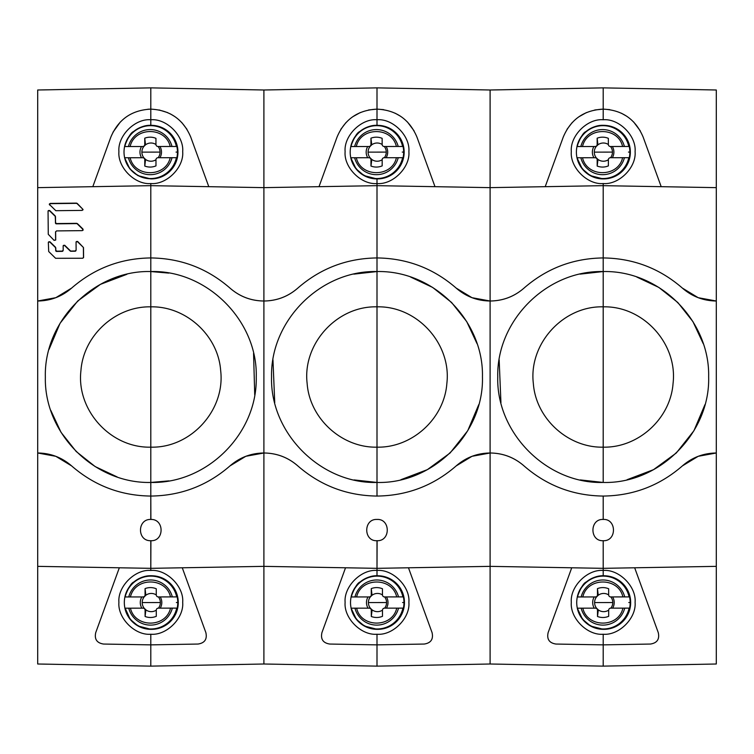 <?xml version="1.0" encoding="UTF-8"?>
<svg xmlns="http://www.w3.org/2000/svg" width="754" height="754" viewBox="0 0 754 754"><rect width="100%" height="100%" fill="white"/><g stroke="black" fill="none" stroke-linecap="round" stroke-linejoin="round"><path stroke-width="1.13" d="M49.33 204.098A0.924 0.924 165.3 0 1 50.113 203.665L76.408 203.354A0.924 0.924 165.3 0 1 77.068 203.618L82.657 209.075A0.924 0.924 165.3 0 1 82.902 209.989M48.077 210.95A0.924 0.924 165.3 0 1 49.519 210.762L55.117 216.219A0.924 0.924 165.3 0 1 55.391 216.86L55.447 222.92A0.924 0.924 -14.7 0 0 56.38 223.834L76.597 223.599A0.924 0.924 165.3 0 1 77.257 223.863L82.846 229.32A0.924 0.924 165.3 0 1 83.1 230.177M55.655 231.667A0.924 0.924 -14.7 0 0 55.532 232.119L55.608 240.017A0.924 0.924 165.3 0 1 55.598 240.196M76.079 241.921A0.924 0.924 165.3 0 1 77.521 241.723L83.119 247.171A0.924 0.924 165.3 0 1 83.392 247.821L83.487 257.557A0.924 0.924 165.3 0 1 83.458 257.802M63.176 245.757A0.924 0.924 165.3 0 1 64.627 245.55L70.226 251.007A0.924 0.924 -14.7 0 0 70.876 251.261L75.117 251.214A0.924 0.924 -14.7 0 0 76.003 250.498M48.36 242.26A0.924 0.924 165.3 0 1 49.821 242.034L55.41 247.491A0.924 0.924 165.3 0 1 55.692 248.141L55.711 250.517A0.924 0.924 -14.7 0 0 56.644 251.431L62.186 251.365A0.924 0.924 -14.7 0 0 63.082 250.639M176.398 157.699A26.437 26.371 -90 0 1 124.862 157.756L142.732 157.737A2.045 2.036 90 0 1 144.777 159.773L144.777 166.059A14.948 14.91 -90 0 0 155.974 165.88L155.974 159.763A2.045 2.036 90 0 1 158.001 157.718L176.832 157.699A26.786 26.72 90 0 1 124.014 152.148A26.786 26.72 90 0 1 124.598 146.53L141.535 146.512A10.792 10.763 -90 0 0 141.545 157.737M143.514 157.737L142.742 157.737A2.045 2.036 90 0 1 142.742 157.737L143.835 157.756L145.55 159.433L144.777 166.059M159.933 157.718A10.792 10.763 -90 0 0 159.923 146.493L158.726 146.493M144.749 138.189L144.759 144.466A2.045 2.036 90 0 1 142.723 146.512L130.112 146.521C134.73 126.455 165.701 126.672 170.197 146.483L157.991 146.493A2.045 2.036 90 0 1 155.955 144.457L155.946 138.34A14.948 14.91 -90 0 0 144.749 138.189L145.531 144.815L143.826 146.493L141.535 146.512M130.112 146.521L124.57 146.53A26.786 26.72 90 0 1 176.822 146.474L170.197 146.483M176.389 146.474A26.437 26.371 -90 0 0 124.844 146.53L124.57 146.53C127.888 137.539 130.904 132.534 133.609 131.526C139.471 127.153 145.164 125.089 150.696 125.334L151.224 125.334A26.786 26.72 -90 0 0 151.158 125.334L151.234 125.334A26.786 26.72 -90 0 1 177.953 152.091L177.953 152.091C176.832 167.935 167.906 176.87 151.168 178.905A26.786 26.72 -90 0 0 177.953 152.091C176.361 135.833 167.454 126.917 151.234 125.334M159.923 146.493L176.822 146.474M176.86 146.474A26.786 26.72 90 0 1 176.87 157.699L176.832 157.699M170.206 157.709C165.739 177.624 134.674 177.708 130.122 157.746M124.928 608.186A26.786 26.72 90 0 1 124.91 596.961L141.846 596.942A10.792 10.763 -90 0 0 141.865 608.167M177.152 608.129A26.786 26.72 90 0 1 124.891 608.186L143.053 608.167A2.045 2.036 90 0 1 145.088 610.203L145.098 616.489A14.948 14.91 -90 0 0 156.295 616.31L156.285 610.193A2.045 2.036 90 0 1 158.321 608.148L177.181 608.129A26.786 26.72 90 0 0 177.171 596.904L158.302 596.923A2.045 2.036 90 0 1 156.267 594.887L156.267 588.77A14.948 14.91 -90 0 0 145.06 588.61L145.852 595.245L144.137 596.923L141.846 596.942M151.007 629.336L138.152 626.027L130.14 619.27L125.173 608.186A26.437 26.371 -90 0 0 176.709 608.129M143.826 608.167L143.053 608.167L144.146 608.186L145.861 609.854L145.098 616.489M160.244 608.148A10.792 10.763 -90 0 0 160.234 596.923L159.037 596.923M145.06 588.61L145.07 594.897A2.045 2.036 90 0 1 143.034 596.942L124.881 596.961A26.786 26.72 90 0 1 177.143 596.904M176.7 596.904A26.437 26.371 -90 0 0 125.164 596.961L124.881 596.961C128.208 587.969 131.215 582.965 133.92 581.956C139.782 577.583 145.475 575.519 151.007 575.764M130.423 596.951C135.041 576.885 166.021 577.102 170.508 596.914M160.234 596.923L177.171 596.904M170.517 608.139C166.05 628.044 134.994 628.129 130.433 608.176M150.913 540.712L150.8 570.458C166.587 569.053 184.099 586.565 182.685 602.352C184.099 618.139 166.587 635.65 150.8 634.237L150.8 666.131L150.8 644.868L198.029 644.048C204.702 643.03 207.312 639.232 205.87 632.634C207.331 639.204 204.711 643.011 198.029 644.048M424.229 644.048C430.902 643.03 433.512 639.232 432.07 632.634C433.531 639.204 430.911 643.011 424.229 644.048L377 644.868L377 666.131L263.9 664.001L263.9 452.994C251.016 453.145 239.706 457.452 229.97 465.915C207.256 485.661 180.866 495.708 150.8 496.057L150.894 519.449M229.97 288.085C239.697 296.548 251.007 300.855 263.9 301.006L263.9 187.642L150.8 185.663L150.8 257.943C180.866 258.302 207.256 268.339 229.97 288.085C239.687 296.576 250.997 300.884 263.9 301.006L263.9 566.358L150.8 568.337L150.8 540.712C164.381 541.504 164.617 518.922 150.8 519.449L150.8 271.553C206.888 269.923 257.859 320.761 256.247 377.16C257.529 433.38 207.35 483.823 150.8 482.447L150.8 306.84C185.823 306.02 218.189 335.389 220.658 370.553C225.437 410.101 190.875 448.253 150.8 447.16C110.64 448.215 76.201 410.11 80.942 370.553C83.458 335.37 115.692 306.058 150.8 306.84L150.8 271.553L168.792 273.099M150.8 271.553L150.8 257.943L150.8 271.553C94.495 269.96 43.751 320.912 45.353 377.151C44.062 433.211 94.033 483.776 150.8 482.447L168.943 480.873M55.768 297.698L37.7 301.006C50.603 300.846 61.913 296.539 71.63 288.085C94.354 268.339 120.744 258.292 150.8 257.943L150.8 183.542C166.587 184.947 184.099 167.435 182.685 151.648C184.099 135.861 166.587 118.35 150.8 119.763L150.8 113.694L150.8 119.763C135.013 118.35 117.501 135.861 118.915 151.648C117.501 167.435 135.013 184.947 150.8 183.542L150.8 185.663L263.9 187.642L263.9 89.999L150.8 87.869L150.8 125.334L150.8 87.869L37.7 89.999L37.7 664.001L150.8 666.131L263.9 664.001L263.9 566.358L150.8 568.337L150.8 570.458C135.013 569.053 117.501 586.565 118.915 602.352C117.501 618.139 135.013 635.65 150.8 634.237L150.8 644.868L103.571 644.048C96.889 643.011 94.269 639.204 95.73 632.634C94.288 639.232 96.898 643.03 103.571 644.048M377.094 519.449L377 519.449C390.544 518.601 390.798 541.372 377 540.712L377 570.458C361.213 569.053 343.701 586.565 345.115 602.352C343.701 618.139 361.213 635.65 377 634.237L377 644.868L377 634.237C392.787 635.65 410.299 618.139 408.885 602.352C410.299 586.565 392.787 569.053 377 570.458L377 575.764L377 568.337L345.53 567.781L321.93 632.634C320.488 639.232 323.098 643.03 329.771 644.048L377 644.868L377 666.131L490.1 664.001L490.1 452.994C477.197 453.154 465.887 457.461 456.17 465.915C433.446 485.661 407.056 495.708 377 496.057L377 482.447C320.912 484.077 269.941 433.239 271.553 376.84C270.271 320.62 320.45 270.177 377 271.553L377 306.84C336.925 305.747 302.363 343.899 307.142 383.447C309.611 418.611 341.977 447.98 377 447.16C412.108 447.942 444.342 418.63 446.858 383.447C451.599 343.89 417.16 305.785 377 306.84L377 482.447C433.305 484.04 484.049 433.088 482.447 376.849C483.738 320.789 433.767 270.224 377 271.553L377 496.057C346.925 495.698 320.535 485.651 297.83 465.915C288.103 457.452 276.793 453.145 263.9 452.994L245.936 456.264M245.747 456.33L229.97 465.915M92.808 186.681L150.8 185.663L37.7 187.642L92.808 186.681L110.847 137.096C118.331 119.405 131.639 110.084 150.8 109.132C169.989 110.112 183.307 119.434 190.753 137.105L208.792 186.681M159.056 109.943L167.586 112.591M170.357 113.892L174.928 116.644M181.723 122.468L186.983 129.32M205.87 632.634L182.27 567.781M253.561 353.353L254.729 394.813M55.758 456.302L37.7 452.994C50.603 453.154 61.913 457.461 71.63 465.915C94.354 485.661 120.744 495.708 150.8 496.057L150.8 482.447M150.706 519.449L150.8 519.449C137.153 518.875 136.964 541.184 150.8 540.712L150.687 540.712M150.8 568.337L37.7 566.358L150.8 568.337M95.73 632.634L119.33 567.781M150.8 109.132L147.831 109.236M120.348 121.978L112.968 132.252M76.522 203.363L77.181 203.731M83.053 209.48L77.181 203.382M82.77 209.216L82.129 210.404L55.824 210.696L49.302 204.334M49.575 204.994L50.216 203.42L76.522 203.118M77.37 223.589L82.959 229.046L82.318 230.63L56.55 230.912L55.636 231.846L55.711 239.744L54.137 240.413L48.265 234.305L48.058 211.167L49.623 210.498L55.221 215.946L55.551 222.647L56.484 223.561L76.71 223.335L77.37 223.966M70.32 251.091L75.212 250.959L76.126 250.026L76.06 242.119L77.624 241.45L83.496 247.566L83.59 257.331L82.676 258.254L55.608 258.292L48.699 251.534L48.341 242.43M48.341 242.439L49.915 241.77L55.504 247.227L55.805 250.243L56.739 251.167L62.28 251.11L63.195 250.177L63.157 245.955L64.731 245.286L70.32 250.743M71.63 288.085L55.862 297.66M55.862 456.34L71.63 465.915M126.879 274.305L100.461 284.343L77.719 300.997L60.066 323.277L49.038 349.375M50.782 410.383L61.065 432.381L76.173 451.486L95.145 466.566L117.153 476.933M55.636 232.317L55.711 239.829M55.494 217.161L55.362 216.643A0.924 0.914 179.9 0 1 55.494 217.114L55.551 223.156A0.924 0.914 -0.1 0 0 55.589 223.401M83.345 247.538A0.924 0.914 179.9 0 1 83.496 248.028L83.581 257.397M55.579 247.717A0.924 0.914 179.9 0 1 55.787 248.283L55.787 247.906M55.805 250.243L55.787 248.283M369.714 157.737L368.942 157.737A2.045 2.036 90 0 1 370.977 159.773L371.75 159.433L370.035 157.756L368.942 157.737A2.045 2.036 90 0 1 368.942 157.737L350.78 157.756A26.786 26.72 90 0 1 350.798 146.53L367.735 146.512A10.792 10.763 -90 0 0 367.745 157.737M402.598 157.699A26.437 26.371 -90 0 1 351.062 157.756L350.78 157.756A26.786 26.72 90 0 0 376.896 178.905A26.786 26.72 90 0 1 376.896 178.905L377.424 178.905A26.786 26.72 -90 0 0 404.153 152.091A26.786 26.72 -90 0 0 377.358 125.334L376.906 125.334A26.786 26.72 90 0 1 403.022 146.474L403.06 146.474A26.786 26.72 90 0 1 403.07 157.699L396.406 157.709C392.099 177.567 360.761 177.69 356.322 157.746M386.133 157.718A10.792 10.763 -90 0 0 386.123 146.493L403.06 146.474M384.926 146.493L386.123 146.493M367.735 146.512L370.026 146.493L371.731 144.815L370.949 138.189L370.959 144.466A2.045 2.036 90 0 1 368.923 146.512L354.634 146.53A22.545 22.488 90 0 1 394.71 139A22.545 22.488 -90 0 1 398.197 146.483L403.022 146.474M356.312 146.521C360.601 126.71 391.892 126.493 396.397 146.483L384.191 146.493A2.045 2.036 90 0 1 382.155 144.457L382.146 138.34A14.948 14.91 -90 0 0 370.949 138.189M402.589 146.474A26.437 26.371 -90 0 0 351.044 146.53L350.77 146.53A26.786 26.72 90 0 1 376.896 125.334C371.364 125.089 365.671 127.153 359.809 131.526C357.104 132.534 354.088 137.539 350.761 146.53L354.634 146.53M396.397 146.483L398.197 146.483M370.977 159.773L370.977 166.059A14.948 14.91 -90 0 0 382.174 165.88L382.174 159.763A2.045 2.036 90 0 1 384.201 157.718L396.406 157.709M371.741 159.773L370.977 166.059M351.128 608.186A26.786 26.72 90 0 1 351.11 596.961L368.046 596.942A10.792 10.763 -90 0 0 368.065 608.167M354.955 608.176L369.253 608.167A2.045 2.036 90 0 1 371.288 610.203L371.298 616.489A14.948 14.91 -90 0 0 382.495 616.31L382.485 610.193A2.045 2.036 90 0 1 384.521 608.148L398.527 608.139A22.545 22.488 90 0 1 354.955 608.176L351.091 608.186L356.34 619.27L364.352 626.027L377.207 629.336A26.786 26.72 90 0 1 351.091 608.186L351.373 608.186A26.437 26.371 -90 0 0 402.909 608.129L398.527 608.139M371.288 610.203L372.061 609.854L370.346 608.186L369.253 608.167L370.026 608.167M386.444 608.148A10.792 10.763 -90 0 0 386.434 596.923L403.371 596.904A26.786 26.72 90 0 1 403.381 608.129L402.909 608.129M385.237 596.923L386.434 596.923M368.046 596.942L370.337 596.923L372.052 595.245L371.26 588.61L371.27 594.897A2.045 2.036 90 0 1 369.234 596.942L354.946 596.961A22.545 22.488 90 0 1 395.03 589.421A22.545 22.488 -90 0 1 398.517 596.914L403.371 596.904M356.623 596.951C360.912 577.13 392.212 576.923 396.708 596.914L384.502 596.923A2.045 2.036 90 0 1 382.466 594.887L382.466 588.77A14.948 14.91 -90 0 0 371.26 588.61M402.9 596.904A26.437 26.371 -90 0 0 351.364 596.961L351.081 596.961A26.786 26.72 90 0 1 377.207 575.764C371.675 575.519 365.982 577.583 360.12 581.956C357.415 582.965 354.408 587.969 351.081 596.961L354.946 596.961M396.708 596.914L398.517 596.914M356.633 608.176C361.081 628.12 392.41 627.997 396.717 608.139M372.061 610.203L371.298 616.489M353.862 274.126L377 271.553L377 185.663L377 257.943C407.047 258.292 433.437 268.339 456.17 288.085L471.938 297.66M580.062 274.126L603.2 271.553L603.2 306.84C563.125 305.747 528.563 343.899 533.342 383.447C535.811 418.611 568.177 447.98 603.2 447.16C638.308 447.942 670.542 418.63 673.058 383.447C677.799 343.89 643.36 305.785 603.2 306.84L603.2 482.447C547.112 484.077 496.141 433.239 497.753 376.84C496.471 320.62 546.65 270.177 603.2 271.553L603.2 482.447C659.505 484.04 710.249 433.088 708.647 376.849C709.938 320.789 659.967 270.224 603.2 271.553L603.2 183.542C618.987 184.947 636.499 167.435 635.085 151.648C636.499 135.861 618.987 118.35 603.2 119.763L603.2 87.869L490.1 89.999L377 87.869L377 125.334L377 87.869L263.9 89.999L263.9 187.642L377 185.663L377 183.542C361.213 184.947 343.701 167.435 345.115 151.648C343.701 135.861 361.213 118.35 377 119.763L377 113.694L377 119.763C392.787 118.35 410.299 135.861 408.885 151.648C410.299 167.435 392.787 184.947 377 183.542L377 178.905L377 185.663L490.1 187.642L490.1 89.999L490.1 301.006L472.051 297.707M345.53 567.781L263.9 566.358L377 568.337L490.1 566.358L377 568.337L377.113 540.712M472.061 456.293L490.1 452.994L490.1 301.006C477.197 300.846 465.887 296.539 456.17 288.085M456.17 465.915L471.938 456.34M650.429 644.048C657.102 643.03 659.712 639.232 658.27 632.634C659.731 639.204 657.111 643.011 650.429 644.048L603.2 644.868L603.2 666.131L716.3 664.001L716.3 452.994C703.397 453.154 692.087 457.461 682.37 465.915C659.646 485.661 633.256 495.708 603.2 496.057L603.2 519.449L603.2 496.057C573.125 495.698 546.735 485.651 524.03 465.915C514.303 457.452 502.993 453.145 490.1 452.994L490.1 187.642L603.2 185.663L603.2 257.943C633.247 258.292 659.637 268.339 682.37 288.085L698.138 297.66M297.83 465.915C288.113 457.424 276.803 453.116 263.9 452.994L263.9 187.642L377 185.663L490.1 187.642L545.208 186.681L563.247 137.096C570.693 119.434 584.011 110.112 603.2 109.132C622.361 110.084 635.669 119.405 643.153 137.096L661.192 186.681L716.3 187.642L716.3 89.999L603.2 87.869L603.2 109.132L609.779 109.641M434.992 186.681L416.953 137.096C409.469 119.405 396.161 110.084 377 109.132C357.811 110.112 344.493 119.434 337.047 137.096L319.008 186.681M414.059 130.819L407.424 121.95M400.534 116.239L395.219 113.232M383.579 109.641L377 109.132L368.574 109.971M408.47 567.781L432.07 632.634M400.921 479.695L427.339 469.657L450.081 453.003L467.734 430.723L478.762 404.625M477.018 343.617L466.735 321.619L451.627 302.514L432.655 287.434L410.647 277.067M377 271.553L377 257.943C346.925 258.302 320.535 268.349 297.83 288.085C288.103 296.548 276.793 300.855 263.9 301.006C276.803 300.884 288.113 296.576 297.83 288.085M376.887 540.712L377 540.712C363.305 541.438 363.343 518.724 377 519.449L376.906 519.449M329.771 644.048C323.089 643.011 320.469 639.204 321.93 632.634M340.789 129.358L345.954 122.6M352.655 116.795L360.271 112.563M377 482.447L354.06 479.921M274.739 402.711L272.957 359.837M595.914 157.737L595.142 157.737A2.045 2.036 90 0 1 597.177 159.773L597.95 159.433L596.235 157.756L595.142 157.737A2.045 2.036 90 0 1 595.142 157.737L576.98 157.756A26.786 26.72 90 0 1 576.999 146.53L593.935 146.512A10.792 10.763 -90 0 0 593.945 157.737M628.798 157.699A26.437 26.371 -90 0 1 577.262 157.756L576.98 157.756A26.786 26.72 90 0 0 603.096 178.905A26.786 26.72 90 0 1 603.096 178.905L603.624 178.905A26.786 26.72 -90 0 0 630.353 152.091A26.786 26.72 -90 0 0 603.558 125.334L603.106 125.334A26.786 26.72 90 0 1 629.222 146.474L629.26 146.474A26.786 26.72 90 0 1 629.27 157.699L622.606 157.709C618.299 177.567 586.961 177.69 582.522 157.746M612.333 157.718A10.792 10.763 -90 0 0 612.323 146.493L629.26 146.474M611.126 146.493L612.323 146.493M593.935 146.512L596.226 146.493L597.931 144.815L597.149 138.189L597.159 144.466A2.045 2.036 90 0 1 595.123 146.512L580.834 146.53A22.545 22.488 90 0 1 620.91 139A22.545 22.488 -90 0 1 624.397 146.483L629.222 146.474M582.512 146.521C586.801 126.71 618.091 126.493 622.597 146.483L610.391 146.493A2.045 2.036 90 0 1 608.355 144.457L608.346 138.34A14.948 14.91 -90 0 0 597.149 138.189M628.789 146.474A26.437 26.371 -90 0 0 577.244 146.53L576.97 146.53A26.786 26.72 90 0 1 603.096 125.334C597.564 125.089 591.871 127.153 586.009 131.526C583.304 132.534 580.288 137.539 576.961 146.53L580.834 146.53M622.597 146.483L624.397 146.483M597.177 159.773L597.177 166.059A14.948 14.91 -90 0 0 608.374 165.88L608.374 159.763A2.045 2.036 90 0 1 610.401 157.718L622.606 157.709M597.941 159.773L597.177 166.059M577.328 608.186A26.786 26.72 90 0 1 577.31 596.961L594.246 596.942A10.792 10.763 -90 0 0 594.265 608.167M581.155 608.176L595.453 608.167A2.045 2.036 90 0 1 597.488 610.203L597.498 616.489A14.948 14.91 -90 0 0 608.695 616.31L608.685 610.193A2.045 2.036 90 0 1 610.721 608.148L624.727 608.139A22.545 22.488 90 0 1 581.155 608.176L577.291 608.186L582.54 619.27L590.552 626.027L603.407 629.336A26.786 26.72 90 0 1 577.291 608.186L577.573 608.186A26.437 26.371 -90 0 0 629.109 608.129L624.727 608.139M597.488 610.203L598.261 609.854L596.546 608.186L595.453 608.167L596.226 608.167M612.644 608.148A10.792 10.763 -90 0 0 612.634 596.923L629.571 596.904A26.786 26.72 90 0 1 629.581 608.129L629.109 608.129M611.437 596.923L612.634 596.923M594.246 596.942L596.537 596.923L598.252 595.245L597.46 588.61L597.47 594.897A2.045 2.036 90 0 1 595.434 596.942L581.145 596.961A22.545 22.488 90 0 1 621.23 589.421A22.545 22.488 -90 0 1 624.717 596.914L629.571 596.904M582.823 596.951C587.112 577.13 618.412 576.923 622.908 596.914L610.702 596.923A2.045 2.036 90 0 1 608.666 594.887L608.666 588.77A14.948 14.91 -90 0 0 597.46 588.61M629.1 596.904A26.437 26.371 -90 0 0 577.564 596.961L577.281 596.961A26.786 26.72 90 0 1 603.407 575.764C597.875 575.519 592.182 577.583 586.32 581.956C583.615 582.965 580.608 587.969 577.281 596.961L581.145 596.961M622.908 596.914L624.717 596.914M582.833 608.176C587.281 628.12 618.61 627.997 622.917 608.139M598.261 610.203L597.498 616.489M698.261 456.293L716.3 452.994L716.3 187.642L603.2 185.663L603.2 183.542C587.413 184.947 569.901 167.435 571.315 151.648C569.901 135.861 587.413 118.35 603.2 119.763L603.2 109.132L594.774 109.971M571.73 567.781L548.13 632.634C546.688 639.232 549.298 643.03 555.971 644.048L603.2 644.868L603.2 634.237C618.987 635.65 636.499 618.139 635.085 602.352C636.499 586.565 618.987 569.053 603.2 570.458L603.2 575.764L603.2 568.337L716.3 566.358L603.2 568.337L603.2 540.712L603.2 568.337L490.1 566.358L490.1 664.001L603.2 666.131L603.2 634.237C587.413 635.65 569.901 618.139 571.315 602.352C569.901 586.565 587.413 569.053 603.2 570.458L603.2 568.337L490.1 566.358L490.1 452.994C503.003 453.116 514.313 457.424 524.03 465.915M603.294 519.449L603.2 519.449C616.744 518.601 616.998 541.372 603.2 540.712L603.313 540.712M682.37 288.085C692.087 296.539 703.397 300.846 716.3 301.006L698.251 297.707M682.37 465.915L698.138 456.34M545.208 186.681L603.2 185.663L661.192 186.681M640.259 130.819L633.624 121.95M626.734 116.239L621.419 113.232M634.67 567.781L658.27 632.634M627.121 479.695L653.539 469.657L676.281 453.003L693.934 430.723L704.962 404.625M703.218 343.617L692.935 321.619L677.827 302.514L658.855 287.434L636.847 277.067M603.2 271.553L603.2 257.943C573.125 258.302 546.735 268.349 524.03 288.085C514.303 296.548 502.993 300.855 490.1 301.006C503.003 300.884 514.313 296.576 524.03 288.085M603.087 540.712L603.2 540.712C589.505 541.438 589.543 518.724 603.2 519.449L603.106 519.449M555.971 644.048C549.289 643.011 546.669 639.204 548.13 632.634M566.989 129.358L572.154 122.6M578.855 116.795L586.471 112.563M603.2 482.447L580.26 479.921M500.939 402.711L499.157 359.837M143.835 157.756A9.105 9.086 90 0 1 141.884 152.129L160.055 152.11A9.105 9.086 90 0 1 158.133 157.718M155.974 159.716A9.105 9.086 90 0 1 145.55 159.433M158.114 146.493A9.105 9.086 90 0 1 160.055 152.11M141.884 152.129A9.105 9.086 90 0 1 143.826 146.493M145.531 144.815A9.105 9.086 90 0 1 155.955 144.504M143.496 146.512L142.723 146.512M144.759 144.466L145.531 144.466M157.991 146.493L158.566 146.493L157.991 146.493M128.434 146.53A22.545 22.488 90 0 1 171.997 146.483M124.57 157.756L129.829 168.839L137.841 175.597L150.696 178.905A26.786 26.72 90 0 1 150.696 178.905L151.224 178.905M176.059 152.091L177.953 152.091M172.016 157.709A22.545 22.488 90 0 1 128.444 157.756M145.541 159.773L144.777 159.773M144.146 608.186A9.105 9.086 90 0 1 142.195 602.559L160.366 602.54A9.105 9.086 90 0 1 158.444 608.148M156.285 610.146A9.105 9.086 90 0 1 145.861 609.854M158.425 596.923A9.105 9.086 90 0 1 160.366 602.54M142.195 602.559A9.105 9.086 90 0 1 144.137 596.923M145.852 595.245A9.105 9.086 90 0 1 156.267 594.934M143.816 596.942L143.034 596.942M145.07 594.897L145.842 594.897M158.302 596.923L158.877 596.923L158.302 596.923M128.745 596.961A22.545 22.488 90 0 1 172.317 596.914M151.431 629.336A26.786 26.72 -90 0 0 178.264 602.521A26.786 26.72 -90 0 0 151.545 575.764L151.545 575.764A26.786 26.72 -90 0 0 151.469 575.764M151.045 629.336A26.786 26.72 90 0 1 151.017 629.336L151.545 629.336A26.786 26.72 -90 0 0 151.573 629.336M176.37 602.521L178.264 602.521C177.152 618.365 168.217 627.3 151.479 629.336M172.327 608.139A22.545 22.488 90 0 1 128.755 608.176M145.861 610.203L145.088 610.203M55.494 216.596L55.494 217.114M55.551 222.647L55.551 223.156M370.035 157.756A9.105 9.086 90 0 1 370.026 146.493M368.084 152.129L386.255 152.11A9.105 9.086 90 0 1 384.333 157.718M382.174 159.716A9.105 9.086 90 0 1 371.75 159.433M384.314 146.493A9.105 9.086 90 0 1 386.255 152.11M371.731 144.815A9.105 9.086 90 0 1 382.155 144.504M368.923 146.512L369.696 146.512M371.731 144.466L370.959 144.466M384.766 146.493L384.191 146.493L384.766 146.493M403.032 157.699A26.786 26.72 90 0 1 376.906 178.905L364.041 175.597L356.029 168.839L350.77 157.756M377.368 178.905C394.106 176.87 403.032 167.935 404.153 152.091L402.259 152.091M398.216 157.709A22.545 22.488 90 0 1 354.644 157.756M370.346 608.186A9.105 9.086 90 0 1 370.337 596.923M368.395 602.559L386.566 602.54A9.105 9.086 90 0 1 384.644 608.148M382.485 610.146A9.105 9.086 90 0 1 372.061 609.854M384.625 596.923A9.105 9.086 90 0 1 386.566 602.54M372.052 595.245A9.105 9.086 90 0 1 382.466 594.934M369.234 596.942L370.016 596.942M372.042 594.897L371.27 594.897M385.077 596.923L384.502 596.923L385.077 596.923M377.207 575.764A26.786 26.72 90 0 1 403.343 596.904M377.631 629.336A26.786 26.72 -90 0 0 404.464 602.521A26.786 26.72 -90 0 0 377.745 575.764L377.745 575.764A26.786 26.72 -90 0 0 377.669 575.764M403.352 608.129A26.786 26.72 90 0 1 377.207 629.336M377.745 629.336A26.786 26.72 -90 0 0 377.773 629.336L377.217 629.336M377.679 629.336C394.417 627.3 403.352 618.365 404.464 602.521L402.57 602.521M596.235 157.756A9.105 9.086 90 0 1 596.226 146.493M594.284 152.129L612.455 152.11A9.105 9.086 90 0 1 610.533 157.718M608.374 159.716A9.105 9.086 90 0 1 597.95 159.433M610.514 146.493A9.105 9.086 90 0 1 612.455 152.11M597.931 144.815A9.105 9.086 90 0 1 608.355 144.504M595.123 146.512L595.896 146.512M597.931 144.466L597.159 144.466M610.966 146.493L610.391 146.493L610.966 146.493M629.232 157.699A26.786 26.72 90 0 1 603.106 178.905L590.241 175.597L582.229 168.839L576.97 157.756M603.568 178.905C620.306 176.87 629.232 167.935 630.353 152.091L628.459 152.091M624.416 157.709A22.545 22.488 90 0 1 580.844 157.756M596.546 608.186A9.105 9.086 90 0 1 596.537 596.923M594.595 602.559L612.766 602.54A9.105 9.086 90 0 1 610.844 608.148M608.685 610.146A9.105 9.086 90 0 1 598.261 609.854M610.825 596.923A9.105 9.086 90 0 1 612.766 602.54M598.252 595.245A9.105 9.086 90 0 1 608.666 594.934M595.434 596.942L596.216 596.942M598.242 594.897L597.47 594.897M611.277 596.923L610.702 596.923L611.277 596.923M603.407 575.764A26.786 26.72 90 0 1 629.543 596.904M603.831 629.336A26.786 26.72 -90 0 0 630.664 602.521A26.786 26.72 -90 0 0 603.945 575.764L603.945 575.764A26.786 26.72 -90 0 0 603.869 575.764M629.552 608.129A26.786 26.72 90 0 1 603.407 629.336M603.945 629.336A26.786 26.72 -90 0 0 603.973 629.336L603.417 629.336M603.879 629.336C620.617 627.3 629.552 618.365 630.664 602.521L628.77 602.521M83.496 248.113L83.364 247.595M151.017 575.764L151.488 575.764M178.264 602.521C176.672 586.263 167.765 577.347 151.545 575.764M404.153 152.091C402.561 135.833 393.654 126.917 377.434 125.334M377.217 575.764L377.688 575.764M404.464 602.521C402.872 586.263 393.965 577.347 377.745 575.764M630.353 152.091C628.761 135.833 619.854 126.917 603.634 125.334M603.417 575.764L603.888 575.764M630.664 602.521C629.072 586.263 620.165 577.347 603.945 575.764"/></g></svg>
